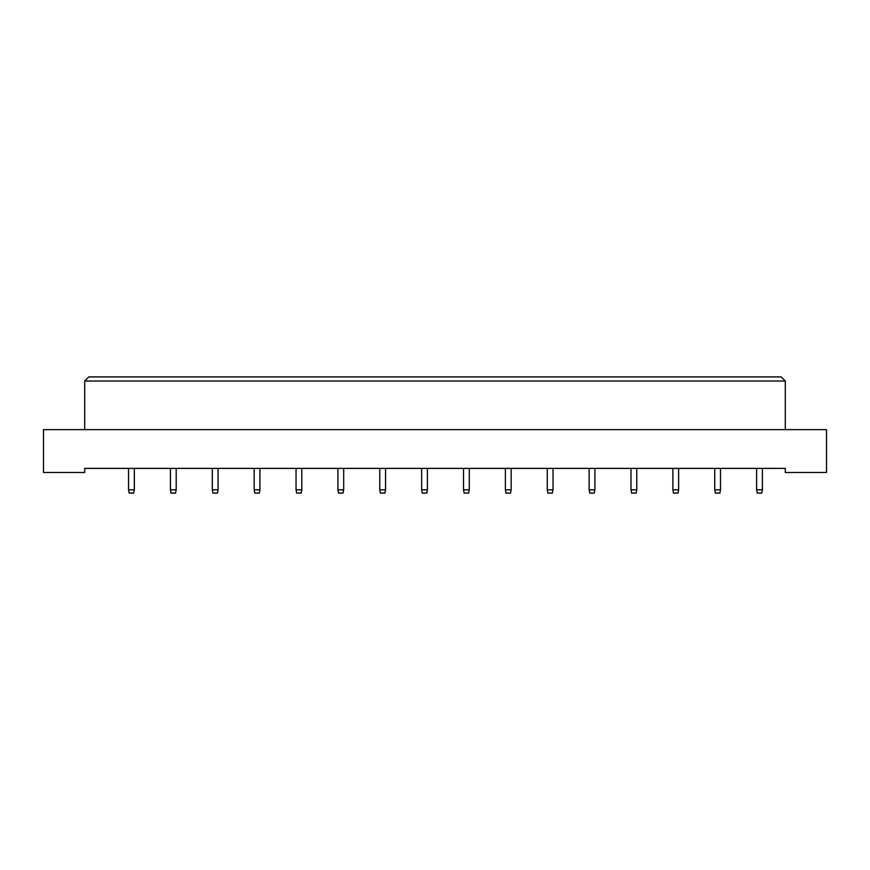 <?xml version="1.0" encoding="UTF-8"?>
<svg xmlns="http://www.w3.org/2000/svg" width="870" height="870" viewBox="0 0 870 870"><rect width="100%" height="100%" fill="white"/><g stroke="black" fill="none" stroke-linecap="round" stroke-linejoin="round"><path stroke-width="1.3" d="M785.295 472.497L826.5 472.497L826.5 429.639L43.5 429.639L43.5 472.497L84.705 472.497L84.705 468.375L785.295 468.375L785.295 472.497M785.295 429.639L785.295 381.017L84.705 381.017L84.705 429.639M84.705 381.017L88.827 376.895L781.173 376.895L785.295 381.017M134.328 468.375L134.328 489.81L133.665 493.105L129.217 493.105L128.553 489.81L128.553 468.375M128.553 489.81L134.328 489.81M176.197 468.375L176.197 489.81L175.533 493.105L171.085 493.105L170.433 489.81L170.433 468.375M170.433 489.81L176.197 489.81M218.065 468.375L218.065 489.81L217.413 493.105L212.954 493.105L212.302 489.81L212.302 468.375M212.302 489.81L218.065 489.81M259.934 468.375L259.934 489.81L259.282 493.105L254.823 493.105L254.17 489.81L254.17 468.375M254.17 489.81L259.934 489.81M301.803 468.375L301.803 489.81L301.15 493.105L296.703 493.105L296.039 489.81L296.039 468.375M296.039 489.81L301.803 489.81M343.683 468.375L343.683 489.81L343.019 493.105L338.571 493.105L337.908 489.81L337.908 468.375M337.908 489.81L343.683 489.81M385.551 468.375L385.551 489.81L384.888 493.105L380.44 493.105L379.777 489.81L379.777 468.375M379.777 489.81L385.551 489.81M427.42 468.375L427.42 489.81L426.757 493.105L422.309 493.105L421.645 489.81L421.645 468.375M421.645 489.81L427.42 489.81M469.289 468.375L469.289 489.81L468.625 493.105L464.178 493.105L463.514 489.81L463.514 468.375M463.514 489.81L469.289 489.81M511.158 468.375L511.158 489.81L510.494 493.105L506.046 493.105L505.383 489.81L505.383 468.375M505.383 489.81L511.158 489.81M553.026 468.375L553.026 489.81L552.363 493.105L547.915 493.105L547.263 489.81L547.263 468.375M547.263 489.81L553.026 489.81M594.895 468.375L594.895 489.81L594.243 493.105L589.784 493.105L589.131 489.81L589.131 468.375M589.131 489.81L594.895 489.81M636.764 468.375L636.764 489.81L636.111 493.105L631.653 493.105L631 489.81L631 468.375M631 489.81L636.764 489.81M678.633 468.375L678.633 489.81L677.98 493.105L673.521 493.105L672.869 489.81L672.869 468.375M672.869 489.81L678.633 489.81M720.501 468.375L720.501 489.81L719.849 493.105L715.401 493.105L714.738 489.81L714.738 468.375M714.738 489.81L720.501 489.81M762.381 468.375L762.381 489.81L761.718 493.105L757.27 493.105L756.606 489.81L756.606 468.375M756.606 489.81L762.381 489.81"/></g></svg>
